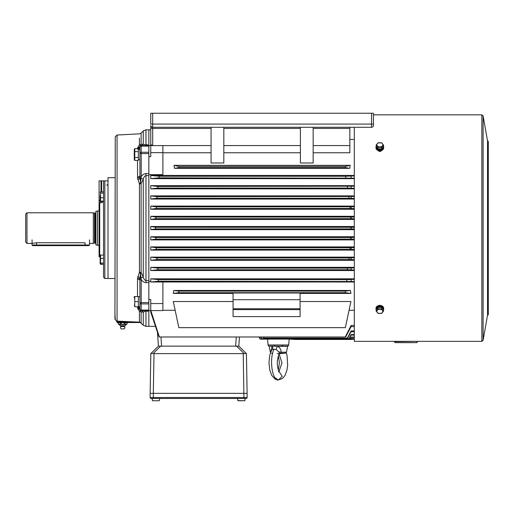 <?xml version="1.0" encoding="UTF-8"?>
<svg xmlns="http://www.w3.org/2000/svg" width="514" height="514" viewBox="0 0 514 514"><rect width="100%" height="100%" fill="white"/><g stroke="black" fill="none" stroke-linecap="round" stroke-linejoin="round"><path stroke-width="0.77" d="M246.418 353.606L247.112 393.358L150.127 393.358L150.82 353.606M243.231 353.606L154.007 353.606L153.313 393.358L247.112 393.358L247.112 397.502A0.957 0.957 0 0 1 246.155 398.459L151.084 398.459A0.957 0.957 0 0 1 150.127 397.502L150.127 393.358L153.313 393.358L153.313 397.502L243.925 397.502L243.231 353.606L246.302 353.491L238.824 346.14L239.46 336.991L238.817 346.14L160.651 346.14L153.172 353.491L154.007 353.606M153.172 353.491L150.936 353.491L158.415 346.14L160.651 346.14M247.112 397.502A0.957 0.957 0 0 1 246.155 398.459A0.957 0.957 0 0 0 247.112 397.502L243.925 397.502L243.925 398.459M354.313 338.572L351.12 338.572L350.67 339.356L294.329 339.356L350.927 339.452L294.329 339.452M288.688 344.978A1.279 1.279 0 0 1 287.416 346.14L269.342 346.14A1.279 1.279 0 0 1 268.07 344.978L288.688 344.978L289.202 339.144L294.329 339.356M350.67 339.356L351.12 338.726L354.313 338.726M351.12 339.118L350.927 339.452L354.313 339.118L351.12 339.118M354.313 337.055L351.12 337.055L349.976 339.092L260.347 339.092L259.14 336.991M349.976 339.092L260.347 339.092M350.111 339.144L351.12 337.39L354.313 337.39M258.902 336.991L260.168 339.144L258.902 336.991M268.07 344.978L267.556 339.144L260.168 339.144M354.313 334.524L351.12 334.524L348.852 338.668L261.87 338.668L260.9 336.991M348.852 338.668L261.87 338.668M349.057 338.745L351.12 335.089L354.313 335.089M260.54 336.991L261.594 338.745M354.313 330.907L351.12 330.907L347.329 338.071L264.177 338.071L263.541 336.991M347.329 338.071L264.177 338.071M347.592 338.173L351.12 331.748L354.313 331.748M263.052 336.991L263.778 338.173M354.313 281.505L158.473 281.216L150.859 281.993L162.887 281.993L162.887 310.565L150.763 310.565L150.763 299.533L148.848 299.533M354.313 282L162.887 282M354.313 326.608L351.12 326.608L345.665 336.991L159.102 336.991L150.763 312.236L150.763 310.565L148.848 310.565L150.763 310.565M345.267 336.991L351.12 325.413L354.313 325.413M162.887 310.276L175.152 310.276M349.07 310.276L354.313 310.276M150.853 310.565L159.366 336.991M354.313 237.468L350.754 237.507L350.67 239.1L155.851 239.1L155.793 237.507L150.763 236.729L354.313 236.729M350.754 237.507L155.793 237.507M350.67 239.1L354.313 239.145M354.313 239.897L150.763 239.897L155.851 239.1M354.313 247.619L350.111 247.716L349.976 249.309L156.301 249.309L156.211 247.716L150.763 246.919L354.313 246.919M350.111 247.716L156.211 247.716M349.976 249.309L354.313 249.418M354.313 250.106L150.763 250.106L156.301 249.309M354.313 257.752L349.057 257.925L348.852 259.519L157.027 259.519L156.898 257.925L150.763 257.128L354.313 257.128M349.057 257.925L156.898 257.925M348.852 259.519L354.313 259.705M354.313 260.315L150.763 260.315L157.027 259.519M354.313 267.878L347.592 268.135L347.329 269.728L158.023 269.728L157.849 268.135L150.763 267.338L354.313 267.338M347.592 268.135L157.849 268.135M347.329 269.728L354.313 269.998M354.313 270.525L150.763 270.525L158.023 269.728M354.313 217.043L155.851 217.088L150.763 216.291L354.313 216.291M350.67 217.088L350.754 218.681L155.793 218.681L155.851 217.088M350.754 218.681L354.313 218.72M354.313 219.465L150.763 219.465L155.793 218.681M354.313 206.769L156.301 206.879L150.763 206.082L354.313 206.082M349.976 206.879L350.111 208.472L156.211 208.472L156.301 206.879M350.111 208.472L354.313 208.568M354.313 209.269L150.763 209.269L156.211 208.472M354.313 196.483L157.027 196.669L150.763 195.873L354.313 195.873M348.852 196.669L349.057 198.263L156.898 198.263L157.027 196.669M349.057 198.263L354.313 198.436M354.313 199.059L150.763 199.059L156.898 198.263M354.313 186.19L158.023 186.46L150.763 185.663L354.313 185.663M347.329 186.46L347.592 188.053L157.849 188.053L158.023 186.46M347.592 188.053L354.313 188.31M354.313 188.85L150.763 188.85L157.849 188.053M354.313 227.278L155.684 227.297L150.763 226.501L354.313 226.501M350.927 227.297L350.927 228.891L155.684 228.891L155.684 227.297M350.927 228.891L354.313 228.91M354.313 229.687L150.763 229.687L155.684 228.891M354.313 178.172L158.935 177.844L150.763 178.647L354.313 178.647M345.922 177.844L345.53 176.251L159.192 176.251L158.935 177.844M345.53 176.251L354.313 175.916M354.313 175.454L150.763 175.454L159.192 176.251M346.635 281.216L347.046 279.622L158.209 279.622L158.473 281.216M347.046 279.622L354.313 279.34M354.313 278.819L150.763 278.819L158.209 279.622M157.445 332.153L158.421 346.14L157.445 332.153L155.472 326.358L145.97 326.358L145.97 311.169L148.848 311.169L148.848 310.578L148.848 326.358L148.848 311.169M354.313 139.467L349.841 139.467M349.841 127.279L349.841 152.761L313.154 152.761M150.763 239.897L150.763 236.729M150.763 250.106L150.763 246.919M150.763 260.315L150.763 257.128M150.763 270.525L150.763 267.338M150.763 229.687L150.763 226.501M150.763 129.83L148.848 129.83L148.848 145.61L162.887 145.623L162.887 174.67L148.848 174.67L148.848 281.518L150.763 281.518L150.763 278.819M173.989 165.341L350.227 165.341L349.726 168.329L174.497 168.329L178.84 167.635L178.84 166.44L173.989 165.341L174.497 168.329M150.763 175.454L150.763 178.647M150.763 188.85L150.763 185.663M150.763 199.059L150.763 195.873M150.763 209.269L150.763 206.082M150.763 219.465L150.763 216.291M313.154 127.279L313.154 162.983L300.394 162.983L300.394 127.279M211.061 127.279L211.061 162.983L223.821 162.983L223.821 127.279M371.538 113.241L152.677 113.241L152.677 124.086L371.538 124.086L371.538 113.241L373.453 113.241L373.453 125.365A1.915 1.915 0 0 1 371.538 127.279L152.677 127.279A1.915 1.915 0 0 1 150.763 125.365L150.763 126.643M300.073 301.519L350.927 301.519L345.376 327.636L178.84 327.636L173.289 301.519L233.073 301.519M300.073 299.701L300.073 316.598L233.073 316.598L233.073 293.006L300.073 293.006L300.073 299.701L233.073 299.701M350.933 293.417L345.376 292.697L345.376 291.104L178.84 291.104L173.822 290.455L350.394 290.455L350.933 293.417L300.073 293.417M345.376 292.697L178.84 292.697L178.84 291.104M233.073 293.417L173.282 293.417L178.84 292.697M173.822 290.455L173.282 293.417M345.376 291.104L350.394 290.455M349.726 168.329L345.376 167.635L178.84 167.635M345.376 167.635L345.376 166.44L178.84 166.44M345.376 166.44L350.227 165.341M211.061 128.416L152.677 128.416L152.677 124.086L150.763 124.086L150.763 113.241L152.677 113.241M162.887 152.645L150.763 152.645L150.763 145.623M162.887 303.549L150.763 303.549M150.763 281.518L150.859 281.993M148.848 156.654L150.763 156.654L150.763 152.645M300.073 308.728L233.073 308.728M300.073 309.627L233.073 309.627M150.763 127.189A1.915 1.234 180 0 0 152.677 128.416L152.677 145.565L150.763 144.524L150.763 125.365M351.12 337.055L351.12 337.39M351.12 334.524L351.12 335.089M351.12 330.907L351.12 331.748M351.12 237.468L351.12 239.145M351.12 247.619L351.12 249.418M351.12 257.752L351.12 259.705M351.12 267.878L351.12 269.998M351.12 217.043L351.12 218.72M351.12 206.769L351.12 208.568M351.12 196.483L351.12 198.436M351.12 186.19L351.12 188.31M351.12 227.278L351.12 228.91M351.12 175.916L351.12 178.172M351.12 279.34L351.12 281.505M351.12 325.413L351.12 326.608M89.507 245.005L88.871 245.641L32.716 245.641L32.08 245.005L89.507 245.005L89.507 239.897M270.878 351.563L272.086 346.333L269.291 346.14L284.563 346.14M279.147 354.005L281.923 362.852L279.051 371.5M274.945 377.7L278.382 380.019C272.041 381.002 269.079 358.129 274.116 349.173L272.375 349.539L271.373 350.477L271.051 351.891M278.851 351.891L281.152 352.212C281.094 349.649 279.957 347.689 277.753 346.333L287.628 346.333L286.446 352.212L285.302 353.234L279.513 353.246L278.851 351.891L276.159 349.539L274.116 349.173M278.382 380.019L282.186 376.332L279.224 371.763M277.213 353.471L279.083 353.735L279.513 353.246M279.333 353.722L285.302 353.234M276.159 349.539L277.329 346.32L272.195 346.14M277.766 346.14L277.342 346.14M272.375 349.539A3.829 2.538 63.8 0 0 272.401 346.32L272.504 346.14M272.279 353.234L272.645 353.234M280.76 353.234A1.279 0.437 -90.1 0 0 281.152 352.212L285.797 352.212M25.7 242.133L25.7 214.055L26.979 212.783L26.979 243.411L25.7 242.133M85.041 245.641L85.041 242.743C90.798 243.469 90.798 243.469 85.041 242.743L36.545 242.743L32.08 243.411L26.979 243.411M93.336 212.783L94.525 213.098L94.525 243.09L93.336 243.411L93.336 212.783L26.979 212.783M94.525 243.09L95.251 243.09L95.251 213.098L94.525 213.098M95.887 212.462A0.636 0.636 0 0 1 95.251 213.098M95.887 243.726A0.636 0.636 0 0 0 95.251 243.09M97.487 210.868L97.487 245.326L95.887 244.895L95.887 211.293L99.08 210.868M97.487 245.326L99.08 245.326M376.152 146.541L377.989 148.797L381.677 148.797L383.515 146.541A3.829 2.705 180 0 1 383.662 147.287A3.829 2.705 180 0 1 379.833 149.992A3.829 2.705 180 0 1 376.004 147.287A3.829 2.705 180 0 1 376.152 146.548L376.152 145.089L377.989 142.834L381.677 142.834L383.515 145.089L381.677 147.345L377.989 147.345L376.152 145.089M376.004 147.287L376.004 148.006A3.829 2.705 0 0 0 379.833 150.718A3.829 2.705 0 0 0 383.662 148.006L383.662 147.287M376.775 147.306A3.058 2.165 0 0 0 379.833 149.452A3.058 2.165 0 0 0 382.891 147.306M383.515 146.541L383.515 145.089M381.677 148.797L381.677 147.345M377.989 148.797L377.989 147.345M379.833 142.686A2.994 2.114 0 0 0 376.942 144.261A2.994 2.114 0 0 0 378.336 146.638A2.994 2.114 0 0 0 382.724 145.353A2.994 2.114 0 0 0 379.833 142.686M383.515 309.646L381.677 307.391L377.989 307.391L376.152 309.646A3.829 2.705 0 0 1 376.004 308.901A3.829 2.705 0 0 1 379.833 306.196A3.829 2.705 0 0 1 383.662 308.901A3.829 2.705 0 0 1 383.515 309.646L383.515 311.105L381.677 313.36L377.989 313.36L376.152 311.105L377.989 308.843L381.677 308.843L383.515 311.105M383.662 308.901L383.662 308.182A3.829 2.705 180 0 0 379.833 305.477A3.829 2.705 180 0 0 376.004 308.182L376.004 308.901M382.891 308.882A3.058 2.165 180 0 0 380.09 306.749L380.09 307.391M379.737 307.391L379.576 306.749A3.058 2.165 180 0 0 376.775 308.882M380.251 307.391L380.09 306.749M376.152 309.646L376.152 311.105M377.989 307.391L377.989 308.843M381.677 307.391L381.677 308.843M379.833 309.267A2.994 2.114 180 0 0 376.942 310.835A2.994 2.114 180 0 0 378.336 313.219A2.994 2.114 180 0 0 382.724 311.934A2.994 2.114 180 0 0 379.833 309.267M152.105 398.459L152.491 400.759L159.244 400.759L159.468 399.866L159.244 400.759L152.491 400.759L159.244 400.759L152.491 400.759L152.266 399.866L152.491 400.759L159.244 400.759M159.629 398.459L159.468 399.866M237.609 398.459L237.995 400.759L244.748 400.759L237.995 400.759L237.77 399.866L237.834 400.612L244.748 400.759L244.972 399.866L244.748 400.759L237.834 400.612L244.748 400.759M245.133 398.459L244.908 400.612M134.27 159.603L134.27 149.497L134.27 159.603L134.752 160.445L134.295 158.974M134.752 157.496L134.752 160.445L138.356 160.445L138.356 148.655L134.752 148.655L134.752 157.496L138.356 157.496M134.456 150.981L134.295 150.133M138.356 151.604L134.752 151.604M148.848 152.272L141.189 152.272L141.189 153.577L139.917 153.577L139.917 146.888L139.943 176.771L141.189 176.771L141.189 153.577L148.848 153.577L148.848 145.019L141.112 144.171A2.551 2.255 -0 0 1 139.442 144.832L137.823 147.473L137.495 149.028M134.27 298.069L134.295 296.533M134.752 306.742L138.356 306.742L138.356 296.533L134.752 296.533L134.752 306.742L134.379 305.213M138.356 301.641L134.752 301.641M139.917 306.665L139.917 302.618L139.917 309.306L139.917 306.665L138.356 306.665M138.356 296.629L139.917 296.617M103.205 201.135L102.267 202.426L99.08 203.126L99.08 180.877L106.096 180.877L103.545 180.877L103.545 255.053L100.558 255.053L100.166 255.574L100.166 263.785L100.166 255.574L100.166 262.481L100.166 255.574L100.558 255.053L100.275 263.971L103.545 264.305L100.558 264.305L100.558 263.065L103.545 263.065L103.545 255.053L100.558 255.053L100.558 263.065L103.545 263.065L103.545 258.439L100.558 258.439L103.545 258.439L103.545 252.021M114.943 313.322L115.258 136.827L114.943 319.181L114.943 313.129L115.258 319.361L116.948 321.892A0.636 0.636 0 0 0 117.584 322.529L140.637 322.529L122.743 321.892L122.743 322.529M116.948 321.661L122.685 321.892L116.948 321.892M114.937 177.671L108.011 177.69L108.011 278.504L114.937 278.517M125.879 321.976L140.637 322.529L139.442 322.13L117.07 321.128A0.636 0.565 -90.5 0 1 117.603 321.764M137.495 306.742L137.823 308.715L139.442 311.362A2.551 2.255 180 0 1 141.112 312.017L143.258 312.069L145.97 311.169L145.97 310.578M137.572 278.068L137.495 279.205A2.551 1.388 180 0 1 139.917 280.586L139.917 302.618L141.189 302.618L141.189 279.417L140.534 273.3L141.112 272.606L141.112 183.588L143.258 179.257C143.785 177.163 144.685 175.949 145.97 175.615L148.848 175.615L148.848 280.573L145.97 280.573C144.691 280.246 143.785 279.031 143.258 276.93L141.112 272.606A2.551 1.195 180 0 0 139.442 272.253L137.572 278.068A2.551 1.362 -172.8 0 1 139.943 279.417L140.534 273.3A2.551 1.169 -156.7 0 0 139.358 272.709M137.495 160.445L137.572 178.12L139.442 183.935A2.551 1.195 180 0 0 141.112 183.588L140.534 182.894L141.189 176.771C142.262 174.888 143.856 173.822 145.97 173.571L148.848 173.571L148.848 153.577M145.97 145.61L145.97 129.83L148.848 129.83L148.848 145.019M148.848 175.615L148.848 173.571M140.271 322.529L143.258 325.24L143.258 312.069A3.829 3.418 90 0 0 141.035 310.617L148.848 310.578L148.848 280.573M148.848 145.61L141.189 145.61L140.534 144.935L141.112 144.171L141.112 133.1L143.258 130.954L143.258 144.119A3.829 3.418 -90 0 1 141.035 145.571A1.279 1.272 0 0 0 140.026 146.323L140.534 144.935A2.551 2.082 -142.5 0 1 139.358 145.077M139.358 183.479A2.551 1.169 156.7 0 0 140.534 182.894L140.026 178.185L141.035 178.14L143.258 179.257L143.258 276.93L141.035 278.055L140.026 278.003A2.551 1.317 -166.3 0 0 137.823 276.757M141.112 323.088L141.112 312.017L140.534 311.259L141.035 310.617A1.279 1.272 0 0 1 140.026 309.871L139.917 309.306A1.279 1.279 0 0 0 141.189 310.578L141.189 303.915L148.848 303.915M138.356 148.861A2.551 2.146 180 0 0 139.917 146.888L140.026 146.323A2.551 2.127 -158.4 0 1 137.823 147.473M139.917 146.888A1.279 1.279 0 0 1 141.189 145.61L141.189 146.117L148.848 146.117M137.823 179.437A2.551 1.317 166.3 0 0 140.026 178.185L139.943 176.771A2.551 1.362 172.8 0 1 137.572 178.12M139.917 280.586L139.943 279.417L141.189 279.417C142.269 281.312 143.862 282.372 145.97 282.616L148.848 282.616M139.358 311.111A2.551 2.082 142.5 0 1 140.534 311.259L140.026 309.871A2.551 2.127 158.4 0 0 137.823 308.715M137.495 176.983A2.551 1.388 180 0 0 139.917 175.602M137.495 307.166A2.551 2.146 180 0 1 139.917 309.306M103.545 180.877L108.011 180.877L108.011 278.504L104.824 278.504L103.545 277.226L103.545 264.305M100.558 197.749L103.545 197.749L103.545 191.883L100.558 191.883L100.558 201.135L103.545 201.135L103.545 277.226M99.08 203.126L99.08 256.807L100.166 256.833M99.08 180.877L99.08 199.83L100.352 201.629L101.046 201.135M102.267 202.426L100.995 201.135M99.716 256.807L99.716 203.281A1.915 0.623 101.6 0 0 100.352 201.629M100.166 195.448L100.166 200.621L100.166 195.448M100.558 201.135L100.166 200.621M100.558 191.883L100.166 192.403M103.545 193.123L100.558 193.123M124.125 328.909L121.253 328.909L124.125 328.909A2.14 2.14 0 0 0 124.658 326.493L120.719 326.493L120.527 325.741L124.851 325.741L126.515 324.443L118.862 324.443L118.265 323.12L118.265 323.852L119.37 324.443L118.265 323.852L118.265 323.12L119.37 322.529L120.475 323.12L120.475 323.852L120.475 323.12L122.685 322.529L124.896 323.12L124.896 323.852L124.896 323.12L126.001 322.529L127.106 323.12L127.106 323.852L127.106 323.12L127.106 323.852L126.001 324.443L124.896 323.852L122.685 324.443L120.475 323.852L119.37 324.443M122.049 328.909L123.328 328.909M417.477 341.675A0.957 0.957 0 0 1 416.52 342.632L395.465 342.632A0.957 0.957 180 0 1 394.508 341.675L417.477 341.354L394.508 341.354L395.356 342.626L406.041 342.665L416.636 342.626L417.477 341.675M354.313 127.279L354.313 341.354L481.849 341.354L483.109 340.3L483.109 115.888L481.849 114.834L481.849 341.354M381.684 305.811L379.833 305.232L377.983 305.811M483.109 115.888L487.529 140.952L487.529 315.243A0.861 0.861 180 0 0 488.3 314.382L488.3 141.806A0.861 0.861 0 0 0 487.529 140.952L488.3 141.806M377.282 149.638C378.979 152.035 380.681 152.035 382.384 149.638M244.066 353.491L236.588 346.14M151.084 398.459A0.957 0.957 0 0 1 150.127 397.502L153.313 397.502L153.313 398.459M300.394 152.761L223.821 152.761M211.061 152.761L162.887 152.761M313.154 145.565L349.841 145.565M349.841 128.416L313.154 128.416M373.453 125.365A1.915 1.915 0 0 1 371.538 127.279L371.538 124.086L373.453 124.086M152.677 145.623L211.061 145.565M235.637 346.14L236.273 336.991M160.966 336.991L161.602 346.14M300.394 128.416L223.821 128.416M223.821 145.565L300.394 145.565M36.545 245.641L36.545 242.743M122.724 321.256L122.685 322.529M115.258 136.827L117.07 135.015L117.07 321.128M139.442 311.362L139.429 322.329M137.495 279.205L137.495 296.533M139.442 183.935L139.442 272.253M139.442 138.15L139.442 144.832M145.97 282.616L145.97 173.571M148.848 302.618L141.189 302.618L141.189 303.915A1.279 0.867 0 0 1 139.917 303.048M148.848 310.07L141.189 310.07A1.279 0.938 0 0 1 139.917 309.132M139.917 153.14A1.279 0.867 0 0 1 141.189 152.272L141.189 146.117A1.279 0.938 0 0 0 139.917 147.055M137.572 148.295A2.551 2.146 -168.7 0 0 139.943 146.638M137.572 307.892A2.551 2.146 168.7 0 1 139.943 309.556M104.824 180.877L104.824 278.504M100.995 180.877L100.995 191.883M101.631 191.883L101.631 180.877M481.849 114.834L373.453 114.834M150.763 144.524L150.525 145.623M32.08 245.005L32.08 239.897M282.205 345.504L282.848 346.14M278.376 355.746L279.404 362.743L278.376 369.996M278.376 371.661L279.391 371.963C279.089 371.84 276.654 367.214 277.489 360.185C278.235 355.984 278.922 353.741 279.545 353.471L279.391 353.568M270.473 352.63L269.13 346.333M271.379 350.458L269.696 355.495L268.995 362.666L269.766 369.945L271.726 375.419L275.125 379.12L277.856 380L282.385 378.619L285.039 375.413L286.947 370.144L287.66 365.236L287.063 355.489L286.285 352.63M271.456 353.234L272.619 353.33M274.553 345.504L273.911 346.14M93.336 243.411L89.507 243.411M134.27 149.497L134.752 148.655M138.356 159.578L139.917 159.578M138.356 149.529L139.917 149.529M117.07 135.015L139.442 133.846L141.112 133.1M145.97 129.83L143.258 130.954M143.258 325.24L145.97 326.358M140.637 322.529L139.455 322.529M106.739 185.342L108.011 184.07M120.719 326.493A2.14 2.14 0 0 0 121.253 328.909M120.527 325.741L118.862 324.443M126.515 324.443L127.106 323.852M126.515 322.529L127.106 323.12M118.862 322.529L118.265 323.12M124.658 326.493L124.851 325.741M488.3 314.382L487.529 315.243L483.109 340.3"/></g></svg>
